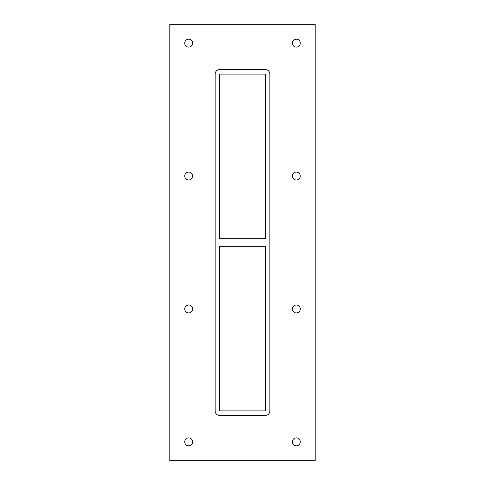 <?xml version="1.0" encoding="UTF-8"?>
<svg xmlns="http://www.w3.org/2000/svg" width="485" height="485" viewBox="0 0 485 485"><rect width="100%" height="100%" fill="white"/><g stroke="black" fill="none" stroke-linecap="round" stroke-linejoin="round"><path stroke-width="0.36" stroke-dasharray="2.42 1.82" d="M192.66 43.129A3.965 3.965 0 0 0 186.713 39.697A3.965 3.965 0 0 0 186.713 46.566A3.965 3.965 0 0 0 192.66 43.129M300.27 176.043A3.965 3.965 0 0 0 294.322 172.612A3.965 3.965 0 0 0 294.322 179.474A3.965 3.965 0 0 0 300.27 176.043M192.66 176.043A3.965 3.965 0 0 0 186.713 172.612A3.965 3.965 0 0 0 186.713 179.474A3.965 3.965 0 0 0 192.66 176.043M300.27 308.957A3.965 3.965 0 0 0 294.322 305.526A3.965 3.965 0 0 0 294.322 312.388A3.965 3.965 0 0 0 300.27 308.957M192.66 308.957A3.965 3.965 0 0 0 186.713 305.526A3.965 3.965 0 0 0 186.713 312.388A3.965 3.965 0 0 0 192.66 308.957M300.27 43.129A3.965 3.965 0 0 0 294.322 39.697A3.965 3.965 0 0 0 294.322 46.566A3.965 3.965 0 0 0 300.27 43.129M192.66 441.871A3.965 3.965 0 0 0 186.713 438.434A3.965 3.965 0 0 0 186.713 445.303A3.965 3.965 0 0 0 192.66 441.871M300.27 441.871A3.965 3.965 0 0 0 294.322 438.434A3.965 3.965 0 0 0 294.322 445.303A3.965 3.965 0 0 0 300.27 441.871M265.344 238.723L219.656 238.723L219.656 74.09L265.344 74.09L265.344 238.723M219.656 246.277L265.344 246.277L265.344 410.91L219.656 410.91L219.656 246.277M215.122 410.91A4.529 4.529 0 0 0 219.656 415.439L265.344 415.439A4.529 4.529 0 0 0 269.878 410.91L269.878 74.09A4.529 4.529 0 0 0 265.344 69.561L219.656 69.561A4.529 4.529 0 0 0 215.122 74.09L215.122 410.91L215.122 74.09A4.529 4.529 0 0 1 219.656 69.561L265.344 69.561A4.529 4.529 0 0 1 269.878 74.09L269.878 410.91A4.529 4.529 0 0 1 265.344 415.439L219.656 415.439A4.529 4.529 0 0 1 215.122 410.91L215.122 74.09A4.529 4.529 0 0 1 219.656 69.561L265.344 69.561A4.529 4.529 0 0 1 269.878 74.09L269.878 410.91A4.529 4.529 0 0 1 265.344 415.439L219.656 415.439A4.529 4.529 0 0 1 215.122 410.91M169.811 460.75L315.189 460.75L315.189 24.25L169.811 24.25L169.811 460.75"/><path stroke-width="0.73" d="M184.73 43.129A3.965 3.965 0 0 1 188.695 39.164A3.965 3.965 0 0 1 192.66 43.129A3.965 3.965 0 0 1 188.695 47.093A3.965 3.965 0 0 1 184.73 43.129M292.34 176.043A3.965 3.965 0 0 1 296.305 172.078A3.965 3.965 0 0 1 300.27 176.043A3.965 3.965 0 0 1 296.305 180.008A3.965 3.965 0 0 1 292.34 176.043M184.73 176.043A3.965 3.965 0 0 1 188.695 172.078A3.965 3.965 0 0 1 192.66 176.043A3.965 3.965 0 0 1 188.695 180.008A3.965 3.965 0 0 1 184.73 176.043M292.34 308.957A3.965 3.965 0 0 1 296.305 304.992A3.965 3.965 0 0 1 300.27 308.957A3.965 3.965 0 0 1 296.305 312.922A3.965 3.965 0 0 1 292.34 308.957M184.73 308.957A3.965 3.965 0 0 1 188.695 304.992A3.965 3.965 0 0 1 192.66 308.957A3.965 3.965 0 0 1 188.695 312.922A3.965 3.965 0 0 1 184.73 308.957M292.34 43.129A3.965 3.965 0 0 1 296.305 39.164A3.965 3.965 0 0 1 300.27 43.129A3.965 3.965 0 0 1 296.305 47.093A3.965 3.965 0 0 1 292.34 43.129M184.73 441.871A3.965 3.965 0 0 1 188.695 437.906A3.965 3.965 0 0 1 192.66 441.871A3.965 3.965 0 0 1 188.695 445.836A3.965 3.965 0 0 1 184.73 441.871M292.34 441.871A3.965 3.965 0 0 1 296.305 437.906A3.965 3.965 0 0 1 300.27 441.871A3.965 3.965 0 0 1 296.305 445.836A3.965 3.965 0 0 1 292.34 441.871M265.344 238.723L219.656 238.723L219.656 74.09L265.344 74.09L265.344 238.723M219.656 246.277L265.344 246.277L265.344 410.91L219.656 410.91L219.656 246.277M169.811 460.75L315.189 460.75L315.189 24.25L169.811 24.25L169.811 460.75M265.344 69.561A4.529 4.529 0 0 1 269.878 74.09L269.878 410.91A4.529 4.529 0 0 1 265.344 415.439L219.656 415.439A4.529 4.529 0 0 1 215.122 410.91L215.122 74.09A4.529 4.529 0 0 1 219.656 69.561L265.344 69.561"/></g></svg>
